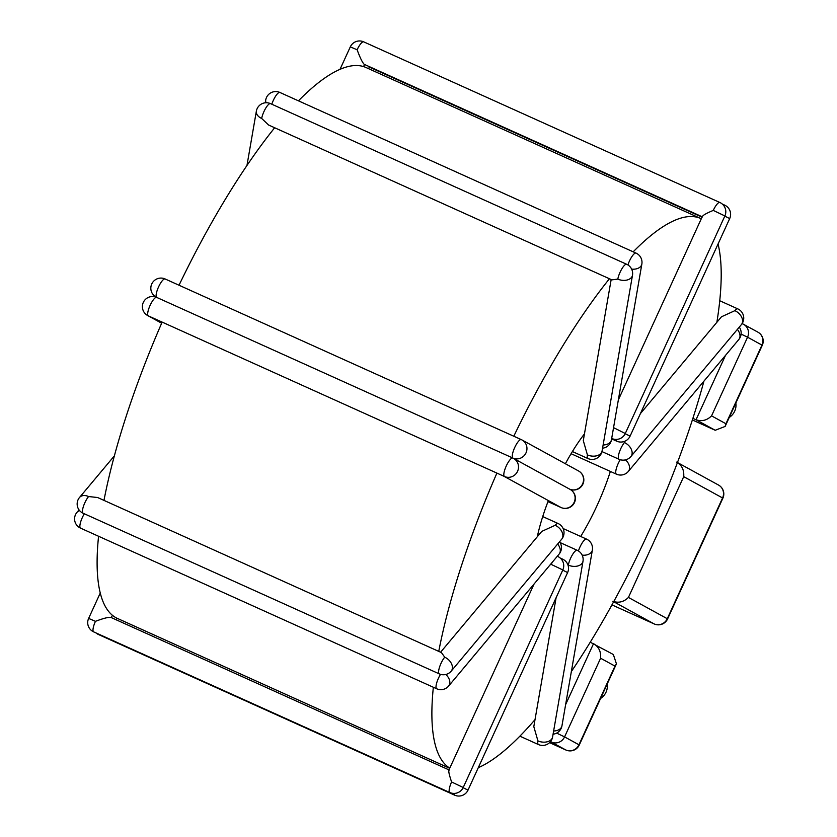 <?xml version="1.0" encoding="UTF-8"?>
<svg xmlns="http://www.w3.org/2000/svg" width="837" height="837" viewBox="0 0 837 837"><rect width="100%" height="100%" fill="white"/><g stroke="black" fill="none" stroke-linecap="round" stroke-linejoin="round"><path stroke-width="1.26" d="M580.69 536.465A87.215 23.457 114.3 0 0 610.361 471.419M701.291 218.76A302.199 81.262 114.3 0 0 700.789 218.53A302.199 81.262 114.3 0 0 633.201 251.822M609.441 278.752A302.199 81.262 114.3 0 0 513.803 436.234M496.906 473.104A302.199 81.262 114.3 0 0 438.755 651.385M433.346 687.261A302.199 81.262 114.3 0 0 449.772 768.125M700.789 218.53L366.02 67.525A302.199 81.262 114.3 0 0 298.432 100.827M274.672 127.758A302.199 81.262 114.3 0 0 179.024 285.239M162.137 322.109A302.199 81.262 114.3 0 0 103.976 500.39M98.567 536.266A302.199 81.262 114.3 0 0 115.998 617.716A302.199 81.262 114.3 0 0 117.525 618.47L449.699 768.303M478.283 767.686A302.199 81.262 114.3 0 0 535.01 719.632M571.347 671.546A302.199 81.262 114.3 0 0 703.927 381.159M716.87 322.297A302.199 81.262 114.3 0 0 718.041 244.006M584.456 433.88A87.215 23.457 114.3 0 0 565.373 463.74M548.361 500.61A87.215 23.457 114.3 0 0 537.323 536.705M449.312 770.04C448.161 770.092 448.925 774.068 451.593 781.967A10.138 2.731 114.3 0 0 449.772 792.493A10.138 2.731 114.3 0 0 449.825 792.524A10.138 2.731 114.3 0 0 449.887 792.545M93.734 631.904A10.138 2.731 -65.7 0 1 93.681 631.883A10.138 2.731 -65.7 0 1 93.629 631.862A10.138 2.731 -65.7 0 1 95.449 621.326C103.516 618.271 108.695 616.974 110.976 617.444L448.967 769.883M550.108 564.839L551.196 564.4L562.82 569.945A10.138 10.138 0 0 0 557.766 556.479A10.138 2.731 -65.7 0 1 557.819 556.5M556.113 597.681L533.807 726.621L537.919 740.881A10.138 2.731 114.3 0 0 538.432 744.543L519.882 736.173M568.041 565.205L568.333 565.111A10.138 6.759 9.8 0 0 581.914 563.542A10.138 6.759 9.8 0 0 583.002 561.25A10.138 10.138 0 0 0 577.185 550.275L560.099 542.575M369.107 67.002L368.196 66.133M88.586 496.54A10.138 7.052 39.9 0 0 79.515 497.481A10.138 10.138 0 0 0 83.125 513.238A10.138 2.731 -65.7 0 1 82.612 509.576A10.138 2.731 -65.7 0 1 88.586 496.54L97.626 497.523L441.444 652.598L444.719 657.181A10.138 2.731 114.3 0 0 438.755 670.217A10.138 2.731 114.3 0 0 439.268 673.869A10.138 10.138 0 0 0 451.206 671.138L561.658 539.237A10.138 10.138 0 0 0 558.049 523.481A10.138 2.731 -65.7 0 0 555.172 525.28A10.138 7.052 39.9 0 1 562.788 536.747A10.138 7.052 39.9 0 1 561.658 539.237M440.597 652.222L541.769 531.401L555.172 525.28M719.747 300.734L737.763 308.863A10.138 2.731 114.3 0 0 734.886 310.663L721.484 316.784L640.378 413.645M601.96 451.582L618.982 459.251A10.138 10.138 0 0 0 630.92 456.521A10.138 7.052 -140.1 0 0 632.05 454.031A10.138 7.052 -140.1 0 0 624.433 442.564L623.973 441.57M364.304 64.376L364.21 64.323C362.463 62.691 360.109 57.847 357.127 49.781A10.138 2.731 -65.7 0 1 363.697 41.85A10.138 2.731 -65.7 0 1 363.75 41.871M719.883 202.512A10.138 2.731 114.3 0 0 719.841 202.481A10.138 2.731 114.3 0 0 713.27 210.411C705.507 213.634 701.929 215.81 702.546 216.929M611.952 438.557A10.138 2.731 -65.7 0 1 611.889 438.525A10.138 10.138 0 0 0 625.281 433.503L613.552 427.644M602.075 451.017A10.138 6.759 -170.2 0 1 600.987 453.309A10.138 6.759 -170.2 0 1 587.407 454.878A10.138 2.731 -65.7 0 0 587.919 458.53A10.138 10.138 0 0 0 602.075 451.017L632.49 275.247A10.138 10.138 0 0 0 626.672 264.272A10.138 2.731 114.3 0 0 623.785 266.072A10.138 2.731 114.3 0 0 617.821 279.108L611.899 279.861L268.614 125.027L261.678 118.467A10.138 2.731 -65.7 0 1 267.641 105.431A10.138 2.731 -65.7 0 1 270.529 103.642A10.138 10.138 0 0 0 256.363 111.154A10.138 6.759 -170.2 0 0 261.678 118.467M587.407 454.878L583.295 440.618L611.167 279.527M148.787 316.083L148.306 315.863A10.138 2.731 -65.7 0 1 150.126 305.338A10.138 2.731 -65.7 0 1 156.697 297.407A10.138 2.731 -65.7 0 1 156.749 297.428M569.798 489.226A10.138 10.138 0 0 0 582.918 484.089A10.138 10.138 0 0 0 578.576 470.98L521.985 439.959A10.138 9.762 118.7 0 0 521.325 439.624A10.138 2.731 114.3 0 0 521.273 439.603A10.138 2.731 114.3 0 0 514.713 447.533A10.138 2.731 114.3 0 0 512.872 458.048A10.138 2.731 114.3 0 0 512.84 458.038A10.138 2.731 114.3 0 0 506.27 465.968A10.138 2.731 114.3 0 0 504.449 476.504L504.177 476.379M561.041 507.525A10.138 2.731 -65.7 0 0 561.093 507.546A10.138 10.138 0 0 0 574.485 502.524A10.138 10.138 0 0 0 570.133 489.415A10.138 9.762 118.7 0 1 574.161 502.326A10.138 9.762 118.7 0 1 561.041 507.525L504.136 476.368M735.849 403.015A14.198 13.674 118.7 0 1 734.677 411.197A14.198 13.674 118.7 0 1 729.236 417.454M607.202 683.996A14.198 13.674 118.7 0 1 606.03 692.178A14.198 13.674 118.7 0 1 600.6 698.435M590.252 642.199L613.343 654.513L616.44 663.835L614.986 666.106L600.6 658.227L564.577 736.895L578.963 744.784L614.986 666.106M692.89 418.343L696.028 419.755L725.491 355.401M692.366 419.965L715.216 430.27L696.028 419.755C701.824 421.67 706.993 420.383 711.555 415.863L725.941 423.752L725.124 426.441L715.216 430.27M613.364 605.528L612.004 604.785M565.634 704.576L593.517 643.674C598.769 646.76 601.123 651.615 600.6 658.227M612.904 601.311C618.7 603.236 623.868 601.939 628.43 597.43L667.277 618.721L722.572 497.963L683.714 476.661L628.43 597.43M676.641 462.118C681.893 465.205 684.247 470.059 683.714 476.661M451.593 781.967L463.217 787.502L562.82 569.945M463.217 787.502A10.138 10.138 0 0 1 449.825 792.524L93.681 631.883A10.138 10.138 0 0 1 88.628 618.417L95.449 621.326M551.196 564.4A10.138 2.731 -65.7 0 1 552.253 562.297M557.139 556.448A10.138 2.731 -65.7 0 1 557.766 556.479L557.296 556.26M537.919 740.881A10.138 6.759 9.8 0 0 551.499 739.312A10.138 6.759 9.8 0 0 552.587 737.02L583.002 561.25M568.333 565.111A10.138 2.731 -65.7 0 1 574.297 552.075A10.138 2.731 -65.7 0 1 577.185 550.275M571.085 453.706L616.398 474.15A10.138 10.138 0 0 0 628.346 471.419L738.799 339.519A10.138 7.052 -140.1 0 0 739.929 337.029A10.138 7.052 -140.1 0 0 737.355 329.412M628.346 471.419A10.138 7.052 -140.1 0 0 629.476 468.919A10.138 7.052 -140.1 0 0 625.521 459.869M616.398 474.15A10.138 2.731 -65.7 0 1 615.896 470.499A10.138 2.731 -65.7 0 1 620.238 459.722M724.685 205.138A10.138 2.731 114.3 0 0 724.633 205.117A10.138 2.731 114.3 0 0 723.513 205.295M616.754 441.183A10.138 2.731 -65.7 0 1 616.691 441.162A10.138 10.138 0 0 0 630.083 436.14L729.686 218.583L724.8 216.145M630.083 436.14L625.187 433.702M611.606 438.87L616.691 441.162A10.138 2.731 -65.7 0 1 616.639 441.13A10.138 2.731 -65.7 0 1 616.001 439.425M602.567 448.193A10.138 10.138 0 0 0 611.439 439.843L641.853 264.063A10.138 10.138 0 0 0 636.026 253.098A10.138 2.731 114.3 0 0 633.149 254.887A10.138 2.731 114.3 0 0 627.928 264.952M271.816 104.217A10.138 2.731 -65.7 0 1 277.005 94.257A10.138 2.731 -65.7 0 1 279.882 92.457A10.138 10.138 0 0 0 265.727 99.98A10.138 6.759 -170.2 0 0 266.082 102.742M641.853 264.063A10.138 6.759 -170.2 0 1 640.765 266.354A10.138 6.759 -170.2 0 1 631.642 269.127M611.439 439.843A10.138 6.759 -170.2 0 1 610.351 442.124A10.138 6.759 -170.2 0 1 603.121 444.991M156.728 297.417A10.138 2.731 -65.7 0 1 158.57 286.903A10.138 2.731 -65.7 0 1 165.14 278.972A10.138 2.731 -65.7 0 1 165.192 278.993M156.592 297.355A10.138 9.762 118.7 0 1 156.09 297.104A10.138 10.138 0 0 1 151.748 283.994A10.138 10.138 0 0 1 165.14 278.972L521.273 439.603A10.138 10.138 0 0 1 521.985 439.959A10.138 9.762 118.7 0 1 526.013 452.859A10.138 9.762 118.7 0 1 512.997 458.111M578.576 470.98A10.138 9.762 118.7 0 1 582.604 483.891A10.138 9.762 118.7 0 1 569.756 489.206M444.719 657.181A10.138 7.052 39.9 0 1 452.336 668.637A10.138 7.052 39.9 0 1 451.206 671.138M453.936 793.413A10.138 2.731 114.3 0 0 454.564 795.129A10.138 2.731 114.3 0 0 454.617 795.15A10.138 10.138 0 0 0 468.009 790.128L567.612 572.571A10.138 10.138 0 0 0 562.558 559.106A10.138 2.731 -65.7 0 1 562.61 559.126M98.525 634.54A10.138 2.731 -65.7 0 1 98.473 634.519A10.138 2.731 -65.7 0 1 97.939 633.808M463.123 787.69L468.009 790.128M96.004 632.939A10.138 10.138 0 0 0 98.473 634.519A10.138 2.731 -65.7 0 1 98.431 634.488L454.617 795.15M562.726 570.133L567.612 572.571M561.439 559.294A10.138 2.731 -65.7 0 1 562.558 559.106L560.235 558.059M553.634 730.994A10.138 6.759 9.8 0 0 560.863 728.138A10.138 6.759 9.8 0 0 561.951 725.846L592.366 550.076A10.138 10.138 0 0 0 586.538 539.101L563.113 528.534M582.154 555.14A10.138 6.759 9.8 0 0 591.278 552.357A10.138 6.759 9.8 0 0 592.366 550.076M578.44 550.955A10.138 2.731 -65.7 0 1 583.661 540.89A10.138 2.731 -65.7 0 1 586.538 539.101M630.92 456.521L741.373 324.62A10.138 7.052 -140.1 0 0 742.503 322.13A10.138 7.052 -140.1 0 0 734.886 310.663M618.982 459.251A10.138 2.731 -65.7 0 1 618.47 455.6A10.138 2.731 -65.7 0 1 624.433 442.564M625.281 433.503L724.884 215.946L713.27 210.411M357.127 49.781L350.305 46.872A10.138 10.138 0 0 1 363.697 41.85L719.841 202.481A10.138 10.138 0 0 1 724.884 215.946M613.385 428.607A10.138 2.731 -65.7 0 1 613.667 427.969M632.49 275.247A10.138 6.759 -170.2 0 1 631.401 277.528A10.138 6.759 -170.2 0 1 617.821 279.108M512.893 458.069A10.138 9.762 118.7 0 1 517.569 471.294A10.138 9.762 118.7 0 1 504.449 476.504M148.306 315.863A10.138 9.762 118.7 0 1 147.657 315.539A10.138 10.138 0 0 1 143.305 302.429A10.138 10.138 0 0 1 156.697 297.407L512.84 458.038A10.138 10.138 0 0 1 513.541 458.394L570.133 489.415M440.524 674.34A10.138 2.731 114.3 0 0 436.182 685.116A10.138 2.731 114.3 0 0 436.684 688.767A10.138 10.138 0 0 0 448.632 686.037L559.085 554.136A10.138 10.138 0 0 0 559.566 541.738M79.672 510.675A10.138 7.052 39.9 0 0 76.941 512.38A10.138 10.138 0 0 0 80.551 528.137A10.138 2.731 -65.7 0 1 80.038 524.475A10.138 2.731 -65.7 0 1 84.338 513.782M445.807 674.486A10.138 7.052 39.9 0 1 449.762 683.536A10.138 7.052 39.9 0 1 448.632 686.037M557.641 544.029A10.138 7.052 39.9 0 1 560.215 551.635A10.138 7.052 39.9 0 1 559.085 554.136M741.802 324.076A10.138 2.731 -65.7 0 1 742.837 323.94L742.785 323.919M725.941 423.752L761.963 345.085L747.567 337.196L711.555 415.863M565.958 750.036A10.138 2.731 -65.7 0 1 565.896 750.004L549.574 742.649L565.843 749.983L550.495 741.655M613.259 605.475L654.157 623.921L613.678 601.73M550.892 741.122A10.138 2.731 114.3 0 0 551.457 742.095A10.138 9.762 118.7 0 0 564.577 736.895L556.657 733.107M578.963 744.784A10.138 9.762 118.7 0 1 565.843 749.983A10.138 2.731 -65.7 0 0 565.896 750.004A10.138 10.138 0 0 0 579.288 744.982L578.963 744.784M741.101 334.078L747.567 337.196A10.138 9.762 118.7 0 0 743.538 324.296A10.138 10.138 0 0 0 742.837 323.94A10.138 2.731 -65.7 0 1 742.89 323.961A10.138 9.762 118.7 0 1 743.538 324.296L757.935 332.174A10.138 9.762 118.7 0 1 761.963 345.085L762.277 345.294A10.138 10.138 0 0 0 757.935 332.174M667.591 618.93L667.277 618.721A10.138 9.762 118.7 0 1 654.157 623.921A10.138 2.731 -65.7 0 0 654.21 623.952A10.138 10.138 0 0 0 667.591 618.93L722.886 498.172A10.138 10.138 0 0 0 718.533 485.052A10.138 9.762 118.7 0 1 722.572 497.963L722.886 498.172M111.321 617.591L112.388 615.258M448.841 770.176L534.079 583.996M88.628 618.417L100.273 592.994M538.432 744.543A10.138 10.138 0 0 0 552.587 737.02M738.799 339.519A10.138 10.138 0 0 0 739.28 327.121M722.31 204.061L724.633 205.117A10.138 10.138 0 0 1 729.686 218.583M369.054 66.981L702.023 217.16M368.615 68.697L369.347 67.117M636.026 253.098L279.882 92.457M265.235 102.805L265.727 99.98M83.125 513.238L439.268 673.869M103.652 500.244L104.112 499.699M79.515 497.481L114.387 455.841M542.732 516.575L558.049 523.481M116.291 619.84L117.023 618.24M553.079 734.195A10.138 10.138 0 0 0 561.951 725.846M741.373 324.62A10.138 10.138 0 0 0 737.763 308.863M364.262 64.355L702.201 216.783M363.582 66.604L364.545 64.48M618.334 399.95L702.379 216.385M340.031 69.314L350.305 46.872M626.672 264.272L270.529 103.642M273.908 128.71L274.117 127.506M246.967 165.454L256.363 111.154M587.919 458.53L572.393 451.541M504.313 476.441L148.547 315.978M161.656 323.218L147.657 315.539M561.093 507.546L547.973 501.635M80.551 528.137L436.684 688.767M76.941 512.38L79.034 509.879M579.288 744.982L616.44 663.835M725.124 426.441L762.277 345.294M613.312 605.507L654.21 623.952M718.533 485.052L677.447 462.526"/></g></svg>
